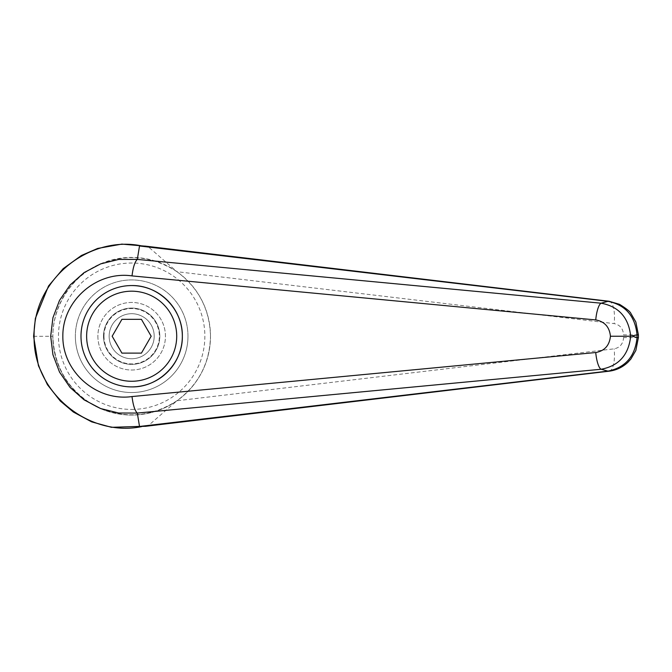 <?xml version="1.0" encoding="UTF-8"?>
<svg xmlns="http://www.w3.org/2000/svg" width="672" height="672" viewBox="0 0 672 672"><rect width="100%" height="100%" fill="white"/><g stroke="black" fill="none" stroke-linecap="round" stroke-linejoin="round"><path stroke-width="0.5" stroke-dasharray="3.36 2.52" d="M638.4 334.866L623.582 334.866C623.087 328.566 619.945 324.82 614.141 323.618L176.929 271.69C150.688 254.965 123.472 253.176 95.264 266.314C69.67 279.67 52.844 307.423 52.844 336.294C54.239 367.349 68.401 390.642 95.323 406.174C123.514 419.278 150.713 417.472 176.929 400.764C198.559 384.686 209.748 363.174 210.496 336.227A78.826 78.826 0 0 1 131.67 415.052A78.826 78.826 0 0 1 52.844 336.227A78.826 78.826 0 0 1 131.67 257.401A78.826 78.826 0 0 1 210.496 336.227C209.748 309.28 198.559 287.767 176.929 271.69L148.117 246.624L146.21 246.246M638.4 337.588L623.582 337.588L623.582 334.866M187.975 336.227A56.305 56.305 0 0 0 131.67 279.922A56.305 56.305 0 0 0 75.365 336.227A56.305 56.305 0 0 0 131.67 392.532A56.305 56.305 0 0 0 187.975 336.227A56.305 56.305 0 0 0 131.67 279.922A56.305 56.305 0 0 0 75.365 336.227A56.305 56.305 0 0 0 131.67 392.532A56.305 56.305 0 0 0 187.975 336.227A56.305 56.305 0 0 0 131.67 279.922A56.305 56.305 0 0 0 75.365 336.227A56.305 56.305 0 0 1 131.67 279.922A56.305 56.305 0 0 1 187.975 336.227A56.305 56.305 0 0 1 131.67 392.532A56.305 56.305 0 0 1 75.365 336.227A56.305 56.305 0 0 0 131.67 392.532A56.305 56.305 0 0 0 187.975 336.227M131.67 386.904C104.58 387.467 80.43 363.317 80.993 336.227A50.677 50.677 0 0 0 131.67 386.904A50.677 50.677 0 0 0 182.339 336.227A50.677 50.677 0 0 0 131.67 285.558A50.677 50.677 0 0 0 80.993 336.227C80.43 309.145 104.58 284.987 131.67 285.558M145.774 426.275L148.084 425.838L176.929 400.764L614.141 348.835C619.945 347.634 623.087 343.888 623.582 337.588M80.993 336.227A50.677 50.677 0 0 1 131.67 285.558A50.677 50.677 0 0 1 182.339 336.227A50.677 50.677 0 0 1 131.67 386.904A50.677 50.677 0 0 1 80.993 336.227M159.818 336.227A28.148 28.148 0 0 0 131.67 308.078A28.148 28.148 0 0 0 103.513 336.227A28.148 28.148 0 0 1 131.67 308.078A28.148 28.148 0 0 1 159.818 336.227A28.148 28.148 0 0 1 131.67 364.375A28.148 28.148 0 0 1 103.513 336.227A28.148 28.148 0 0 0 131.67 364.375A28.148 28.148 0 0 0 159.818 336.227M103.984 336.227A27.686 27.686 0 0 0 131.67 363.913A27.686 27.686 0 0 0 159.356 336.227A27.686 27.686 0 0 0 131.67 308.54A27.686 27.686 0 0 0 103.984 336.227M97.885 336.227A33.785 33.785 0 0 0 131.67 370.012A33.785 33.785 0 0 0 165.446 336.227A33.785 33.785 0 0 0 131.67 302.442A33.785 33.785 0 0 0 97.885 336.227A33.785 33.785 0 0 0 131.67 370.012A33.785 33.785 0 0 0 165.446 336.227A33.785 33.785 0 0 0 131.67 302.442A33.785 33.785 0 0 0 97.885 336.227M109.15 336.227A22.52 22.52 0 0 1 131.67 313.706A22.52 22.52 0 0 1 154.19 336.227A22.52 22.52 0 0 0 131.67 313.706A22.52 22.52 0 0 0 109.15 336.227A22.52 22.52 0 0 0 131.67 358.747A22.52 22.52 0 0 0 154.19 336.227A22.52 22.52 0 0 1 131.67 358.747A22.52 22.52 0 0 1 109.15 336.227M112.165 336.227L121.918 353.119L141.422 353.119L151.175 336.227L141.422 319.334L121.918 319.334L112.165 336.227M210.496 336.227A78.826 78.826 0 0 1 131.67 415.052A78.826 78.826 0 0 1 52.844 336.227M131.67 409.424A73.198 73.198 0 0 0 204.859 336.227A73.198 73.198 0 0 0 131.67 263.029A73.198 73.198 0 0 0 58.472 336.227A73.198 73.198 0 0 0 131.67 409.424M33.608 336.302L52.844 336.294M609 301.249A22.52 7.661 -83.4 0 1 614.141 323.618M609.227 371.179A22.52 7.661 83.4 0 0 614.141 348.835M146.555 426.182L148.075 425.821M146.345 246.263L148.109 246.674"/><path stroke-width="1.01" d="M137.315 413.045L137.298 413.045C134.87 410.777 133.106 405.283 132.014 396.556C96.718 401.713 62.471 371.843 62.84 336.227C62.471 300.611 96.718 270.74 132.014 275.898C133.106 267.17 134.87 261.677 137.298 259.409L118.667 259.442L100.615 263.903L84.059 272.622L70.09 285.02L59.522 300.367L52.92 317.764L50.694 336.227L52.928 354.69L59.522 372.086L70.081 387.442L84.059 399.832L100.624 408.551L118.675 413.011L137.323 413.07L601.163 369.256A29823.419 6474.208 50.1 0 0 607.975 371.12L139.516 426.476L137.323 413.07M137.323 259.384L139.516 245.977L145.169 246.103L609 301.249A22.52 7.661 -83.4 0 0 607.975 301.333C625.464 304.912 635.158 316.092 637.039 334.866L638.4 334.866L635.83 321.947L630.916 313.488C630.252 311.674 626.438 308.616 619.483 304.324L609 301.249M141.725 426.594C89.536 437.522 33.004 393.347 34.096 336.302L34.096 336.227C33.062 278.972 89.51 235.007 141.725 245.91M139.516 245.977L607.975 301.333A29823.419 6474.208 129.9 0 0 601.163 303.198C618.828 306.55 628.664 317.562 630.68 336.227L610.436 336.227C609.479 345.484 604.582 350.918 595.736 352.531A16.892 4.351 84.4 0 0 601.163 369.256C618.828 365.904 628.664 354.892 630.68 336.227L637.039 334.866L637.039 337.588L638.4 337.588L638.4 334.866M80.993 336.227A50.677 50.677 0 0 1 131.67 285.558C158.752 284.987 182.91 309.145 182.339 336.227C182.91 363.317 158.752 387.467 131.67 386.904A50.677 50.677 0 0 1 80.993 336.227A50.677 50.677 0 0 1 131.67 285.558A50.677 50.677 0 0 1 182.339 336.227A50.677 50.677 0 0 1 131.67 386.904M139.516 426.476L145.774 426.275M146.21 246.246L145.169 246.103M632.268 336.227L637.039 337.588C635.158 356.362 625.464 367.542 607.975 371.12A22.52 7.661 83.4 0 0 609 371.213A22.52 7.661 83.4 0 0 609.227 371.179M137.298 259.409L601.163 303.198A16.892 4.351 95.6 0 0 595.736 319.922C604.582 321.535 609.479 326.97 610.436 336.227M121.918 353.119L112.165 336.227L121.918 319.334L141.422 319.334L151.175 336.227L141.422 353.119L121.918 353.119M34.096 336.302L33.6 336.302L38.438 365.736L47.435 384.695L60.329 401.05L73.366 412.037L91.619 421.848L111.468 427.316L146.555 426.182M595.736 352.531L132.014 396.556M132.014 275.898L595.736 319.922M131.67 285.558A50.677 50.677 0 0 1 182.339 336.227M131.67 381.268A45.041 45.041 0 0 1 86.629 336.227A45.041 45.041 0 0 1 131.67 291.186A45.041 45.041 0 0 1 176.711 336.227A45.041 45.041 0 0 1 131.67 381.268M33.608 336.302L35.372 318.36L48.544 285.978L63.176 268.657L81.388 255.503L97.667 248.438L121.884 244.104L146.345 246.263M145.253 426.334L609.017 371.204C616.274 370.28 622.6 367.282 627.959 362.233L630.916 358.966L635.855 350.44L638.383 337.588"/></g></svg>
